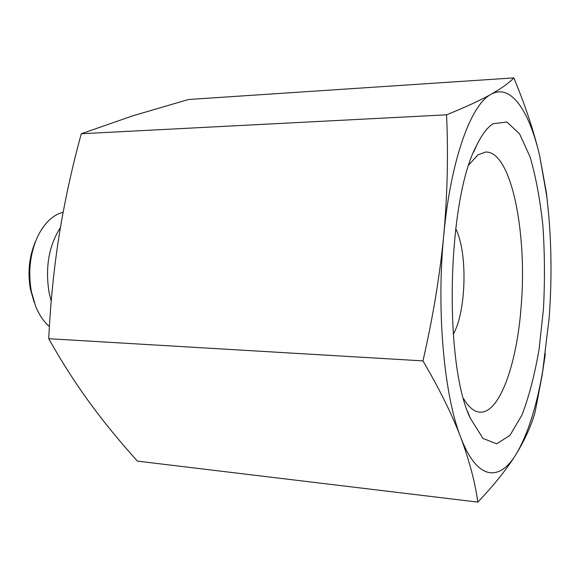 <?xml version="1.0" encoding="UTF-8"?>
<svg xmlns="http://www.w3.org/2000/svg" width="580" height="580" viewBox="0 0 580 580"><rect width="100%" height="100%" fill="white"/><g stroke="black" fill="none" stroke-linecap="round" stroke-linejoin="round"><path stroke-width="0.87" d="M35.59 241.302C29.181 256.208 27.47 272.245 30.457 289.413L34.191 302.383M49.409 326.569C43.717 321.668 39.099 314.831 35.554 306.044L31.378 291.551C28.043 272.317 29.957 254.366 37.12 237.698C43.826 223.532 52.505 215.035 63.14 212.2M60.422 227.469C48.938 245.579 45.139 267.141 49.017 292.146L51.236 301.259M455.662 228.665C467.799 251.821 466.421 311.67 453.241 334.247M463.63 398.736C468.727 407.247 474.077 411.727 479.689 412.162C499.423 413.91 516.758 364.588 521.065 307.443C527.611 234.095 511.488 150.916 485.656 152.047L477.942 154.846L468.995 164.72M493.116 123.7L506.949 122.032L519.564 133.879L530.091 156.955C535.905 176.951 540.183 200.027 542.923 226.178C544.736 253.286 544.917 280.851 543.467 308.872L539.11 349.117C534.76 374.499 529.054 396.452 521.993 414.961L510.016 435.319L496.654 443.83L482.937 438.408L470.184 417.97C443.533 362.964 447.274 199.535 476.426 145.805C481.784 134.727 487.345 127.361 493.116 123.7M513.851 77.894L188.507 99.492L133.096 115.717L81.287 133.748C72.014 167.62 64.677 201.18 59.276 234.429C54.012 267.641 50.496 302.397 48.72 338.705C61.763 361.855 75.48 383.3 89.885 403.027C104.458 422.834 120.314 442.207 137.453 461.129L477.855 502.106C474.976 481.857 469.249 460.245 460.694 437.276C477.108 480.523 499.322 481.929 516.077 454.278C527.677 434.696 536.558 406.906 542.728 370.903L549.166 317.833C552.254 275.71 551.442 235.146 546.73 196.149L539.712 156.02C529.366 111.215 511.118 83.15 491.072 94.301C471.199 104.212 450.725 159.297 443.736 235.299C447.405 194.967 448.354 154.809 446.571 114.818C465.61 107.097 480.443 100.253 491.072 94.301C501.577 88.327 509.167 82.86 513.851 77.894C525.429 105.879 534.049 131.921 539.712 156.02L546.433 192.908L548.39 211.221M545.36 353.858L542.09 375.47L535.108 412.054C531.367 425.532 525.023 439.604 516.077 454.278C507.007 468.879 494.262 484.822 477.855 502.106M460.694 437.276C451.972 414.359 439.393 388.897 422.958 360.89C432.919 317.47 439.843 275.609 443.736 235.299C436.283 310.757 444.128 395.546 460.694 437.276M446.571 114.818L81.287 133.748M422.958 360.89L48.72 338.705M467.625 411.401L470.184 417.97M473.57 152.25L476.426 145.805M546.73 196.149L546.433 192.908M542.728 370.903L542.09 375.47"/></g></svg>
